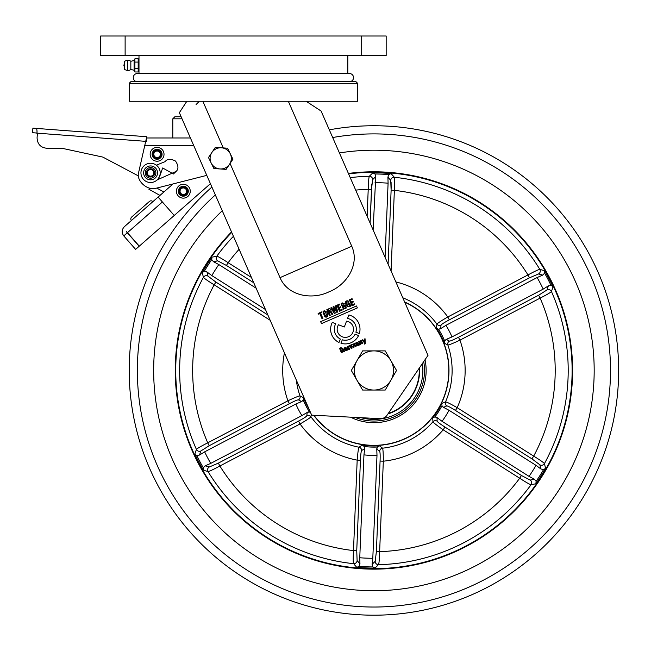 <?xml version="1.0" encoding="UTF-8"?>
<svg xmlns="http://www.w3.org/2000/svg" width="651" height="651" viewBox="0 0 651 651"><rect width="100%" height="100%" fill="white"/><g stroke="black" fill="none" stroke-linecap="round" stroke-linejoin="round"><path stroke-width="0.98" d="M138.989 55.587L138.989 73.53M347.821 55.587L347.821 73.53M100.653 36.008L386.165 36.008L386.165 55.587L100.653 55.587L100.653 36.008M348.586 336.689A8.154 8.154 0 0 0 346.535 321.146L344.338 326.973L338.479 324.768A8.154 8.154 0 0 0 348.586 336.689M349.733 339.301A11.01 11.01 0 0 1 342.312 339.806L340.969 343.24A14.68 14.68 0 0 0 358.571 335.542L355.137 334.199A11.01 11.01 0 0 1 349.733 339.301M130.835 81.692L355.983 81.692L357.611 83.32L129.199 83.32L130.835 81.692M129.199 83.32L129.199 101.271L357.611 101.271L357.611 83.32M230.063 163.466L280.02 277.643C287.856 296.213 312.374 300.095 328.967 291.843C346.308 285.211 360.076 264.68 351.76 246.257L288.328 101.271M223.26 147.915L202.852 101.271M186.829 101.271L179.359 112.696L311.683 415.159L379.989 418.666A8.154 8.154 0 0 0 387.133 415.118L427.992 355.373L321.098 111.044L306.157 101.271M342.166 302.845L344.582 303.895L343.761 304.253L342.507 303.521L341.921 304.107C342.385 306.776 343.264 308.167 344.574 308.281L345.299 307.777L344.566 306.092L343.671 306.483L343.37 305.791L345.087 305.042L346.373 307.988L343.394 309.168L341.075 303.797L342.166 302.845M338.992 342.467L340.335 339.033A11.01 11.01 0 0 1 335.761 323.742L332.295 322.432A14.68 14.68 0 0 0 338.992 342.467M365.309 343.769L364.584 344.086L364.56 342.817L362.013 340.074L362.802 339.732L364.552 341.734L364.308 339.073L365.056 338.748L365.309 343.769M349.554 349.294L348.79 349.628L347.406 346.462L348.342 346.535L349.131 345.64L349.384 346.218L348.692 346.796L349.554 349.294M342.605 351.784L343.362 351.312L342.808 350.051L341.897 350.45L341.669 349.937L343.419 349.164L344.387 351.377L341.36 352.614L339.627 348.578L340.79 347.715L343.044 348.301L340.424 348.733C340.611 350.816 341.336 351.825 342.605 351.784M348.863 314.962A14.68 14.68 0 0 1 359.344 333.564L355.91 332.222A11.01 11.01 0 0 0 347.553 318.429L348.863 314.962M321.618 311.927L321.92 312.618L320.577 313.204L322.896 318.494L322.074 318.852L319.763 313.562L318.42 314.156L318.111 313.465L321.618 311.927M346.91 301.6L346.324 302.178C346.788 304.855 347.667 306.247 348.977 306.352L349.701 305.848L348.969 304.163L348.073 304.562L347.772 303.871L349.481 303.122L350.775 306.06C347.52 307.833 345.754 306.442 345.478 301.877L346.568 300.925L347.968 300.762L348.977 301.966L348.163 302.324L346.91 301.6M359.425 341.205L361.183 340.595L362.786 343.5L362.029 343.834L360.255 341.327L359.816 341.726L360.809 344.371L360.052 344.696L358.668 341.539L359.425 341.205M342.28 310.014L339.521 311.219L336.909 305.238L339.594 304.066L339.895 304.758L338.032 305.571L338.87 307.492L340.587 306.735L340.888 307.427L339.171 308.175L340.042 310.169L341.978 309.323L342.28 310.014M345.307 347.317L347.422 348.578L345.526 349.408L346.055 350.222L347.601 348.985L347.601 349.953C345.583 351.271 344.517 350.62 344.412 348L345.307 347.317M329.675 312.334L329.105 312.586L330.277 315.263L329.455 315.621L326.843 309.648L328.674 308.843C330.147 308.501 330.92 309.152 330.993 310.787L330.301 311.658L331.156 311.601L332.816 314.156L331.953 314.531L330.464 312.228L329.675 312.334M335.273 313.082L334.378 313.473L330.789 307.915L331.579 307.573L334.345 312.089L332.954 306.971L333.922 306.548L336.762 311.032L335.306 305.946L336.087 305.604L337.731 312L336.836 312.39L333.922 307.858L335.273 313.082M354.347 343.598L355.942 346.495L355.177 346.828L353.875 344.257L353.395 344.322L352.972 344.664L353.965 347.365L353.2 347.699L351.41 345.193L350.995 345.543L351.988 348.228L351.223 348.562L349.839 345.404L354.347 343.598M324.084 310.763C326.623 311.243 327.876 312.993 327.835 316.02C326.558 317.607 325.37 317.517 324.271 315.759L323.051 311.65L324.084 310.763M354.437 303.871L354.738 304.562L351.979 305.775L349.359 299.794L352.045 298.622L352.346 299.305L350.482 300.127L351.32 302.04L353.037 301.291L353.338 301.983L351.621 302.731L352.492 304.725L354.437 303.871M356.382 343.167L355.649 343.956L355.698 343.036L356.545 342.393L357.676 342.19L359.287 345.03L356.74 345.958L356.227 344.314L357.676 343.411L356.382 343.167M356.52 305.97L357.366 307.915L321.496 323.612L320.642 321.667L356.52 305.97M345.486 347.789L345.323 348.952L346.462 348.456L345.486 347.789M330.114 311.048L328.584 309.705L327.966 309.982L328.804 311.894L330.114 311.048M325.093 311.414L323.881 311.927L324.043 313.001L325.76 316.248L326.468 316.199L326.973 315.711L325.093 311.414M357 344.436L357.635 345.274L358.083 344.884L357.871 343.874L357 344.436M349.457 81.692A4.077 4.077 0 0 0 353.534 77.615A4.077 4.077 0 0 0 349.457 73.53L137.361 73.53A4.077 4.077 0 0 0 133.276 77.615A4.077 4.077 0 0 0 137.361 81.692M124.308 66.459A1.627 1.627 0 0 1 124.308 64.294M127.572 60.152L124.308 61.3L124.308 69.454L127.572 70.601L127.572 60.152A5.224 5.224 0 0 1 130.835 61.3L130.835 69.454L134.098 70.267L134.098 60.478L134.912 58.785L134.912 71.968L134.098 70.267M127.572 70.601A5.224 5.224 0 0 0 130.835 69.454M130.835 61.3L134.098 60.478M138.175 71.968L138.175 58.785L138.989 60.478L138.989 70.267L138.175 71.968L134.912 71.968M138.175 62.081L134.912 62.081M138.175 68.672L134.912 68.672M138.175 58.785L134.912 58.785M182.036 118.807L172.8 118.807L172.8 137.979L190.417 137.979L146.678 137.979L172.8 137.979M206.782 175.371L156.614 188.106C148.729 191.239 137.223 182.288 138.321 173.874L146.475 137.979M173.426 173.988L162.669 167.966L173.426 173.988L176.071 171.449L157.176 179.888M165.175 161.611C167.193 158.754 170.652 158.575 175.55 161.082C178.537 165.704 178.708 169.154 176.071 171.449C178.708 169.154 178.537 165.704 175.55 161.082C170.652 158.575 167.193 158.754 165.175 161.611L156.346 165.175M172.8 118.807L174.842 116.765L181.141 116.765M157.143 157.558A3.263 3.263 0 0 0 160.341 154.238A3.263 3.263 0 0 0 157.021 151.032A3.263 3.263 0 0 0 153.823 154.352A3.263 3.263 0 0 0 157.143 157.558A3.263 3.263 0 0 1 153.823 154.352A3.263 3.263 0 0 1 157.021 151.032M156.956 147.362A6.933 6.933 0 0 1 164.019 154.165A6.933 6.933 0 0 1 157.208 161.228A6.933 6.933 0 0 1 150.153 154.417A6.933 6.933 0 0 1 156.956 147.362A6.933 6.933 0 0 0 150.153 154.417A6.933 6.933 0 0 0 157.208 161.228M157.168 159.023A4.728 4.728 0 0 1 152.35 154.377A4.728 4.728 0 0 1 156.997 149.559A4.728 4.728 0 0 1 161.814 154.206A4.728 4.728 0 0 1 157.168 159.023M47.197 148.306L63.586 148.623L102.85 157.094L138.468 175.965L102.85 157.094L63.586 148.623L47.197 148.306C40.769 147.736 37.392 144.237 37.074 137.792L37.367 133.886L37.074 137.792M146.776 136.726L32.892 128.149L146.776 136.726L146.426 141.397M37.034 132.202L37.026 131.315M36.969 130.501L36.879 129.793M36.749 129.207L36.594 128.776M36.993 133.138L37.367 133.886L36.993 133.138C37.091 130.257 36.83 128.678 36.22 128.402M32.892 128.149L32.55 132.706L36.619 133.016L37.367 133.854M157.42 179.888L159.812 176.12L162.669 167.966M152.871 201.655L131.421 220.502A2.449 2.449 0 0 1 131.648 217.043L149.421 201.436A2.449 2.449 0 0 1 152.871 201.655L159.967 195.43L148.9 189.238L149.518 188.139M126.375 231.447L139.29 246.151L174.232 215.473L162.392 201.989L127.45 232.667M126.253 231.553L139.168 246.265L135.62 249.382L123.771 235.898C121.493 232.667 121.688 229.6 124.374 226.686L131.421 220.502M127.327 232.773L123.771 235.898C121.493 232.667 121.688 229.6 124.374 226.686L158.087 197.082L174.232 215.473L210.419 183.696M158.087 197.082L173.06 183.932M188.644 186.764A6.933 6.933 0 0 1 187.765 196.529A6.933 6.933 0 0 1 178 195.65A6.933 6.933 0 0 1 178.879 185.885A6.933 6.933 0 0 1 188.644 186.764A6.933 6.933 0 0 1 187.765 196.529A6.933 6.933 0 0 1 178 195.65M185.828 189.115A3.263 3.263 0 0 1 185.413 193.713A3.263 3.263 0 0 1 180.815 193.298A3.263 3.263 0 0 1 181.23 188.7A3.263 3.263 0 0 1 185.828 189.115A3.263 3.263 0 0 0 181.23 188.7A3.263 3.263 0 0 0 180.815 193.298A3.263 3.263 0 0 1 181.23 188.7A3.263 3.263 0 0 1 185.828 189.115M147.565 174.151A3.263 3.263 0 0 1 149.307 169.878A3.263 3.263 0 0 1 153.579 171.612A3.263 3.263 0 0 1 151.838 175.892A3.263 3.263 0 0 1 147.565 174.151A3.263 3.263 0 0 0 151.838 175.892A3.263 3.263 0 0 0 153.579 171.612A3.263 3.263 0 0 0 149.307 169.878A3.263 3.263 0 0 0 147.565 174.151A3.263 3.263 0 0 1 149.307 169.878A3.263 3.263 0 0 1 153.579 171.612M156.964 170.188A6.933 6.933 0 0 1 153.27 179.269A6.933 6.933 0 0 1 144.188 175.575A6.933 6.933 0 0 1 147.883 166.493A6.933 6.933 0 0 1 156.964 170.188A6.933 6.933 0 0 0 147.883 166.493A6.933 6.933 0 0 0 144.188 175.575M156.655 180.343A9.627 9.627 0 0 0 158.038 166.802A9.627 9.627 0 0 0 144.489 165.419A9.627 9.627 0 0 0 143.114 178.968A9.627 9.627 0 0 0 156.655 180.343M221.43 147.793L215.326 147.378L211.909 152.456L208.491 157.542L211.184 163.035A10.603 10.603 0 0 1 221.43 147.793A10.603 10.603 0 0 1 230.234 153.709L227.541 148.208L221.43 147.793M232.928 159.202L226.1 169.366L213.886 168.536L211.184 163.035A10.603 10.603 0 0 0 229.51 164.288A10.603 10.603 0 0 0 230.234 153.709L232.928 159.202M419.529 367.75A45.684 45.684 0 0 1 387.939 413.946M388.24 413.507A45.358 45.358 0 0 0 419.228 368.189M356.976 380.257A19.579 19.579 0 0 1 373.926 350.889L362.623 350.889L351.32 370.468L362.623 390.047L373.926 390.047A19.579 19.579 0 0 1 356.976 380.257M390.885 380.257A19.579 19.579 0 0 1 373.926 390.047L385.229 390.047L390.885 380.257L396.532 370.468L390.885 360.678A19.579 19.579 0 0 1 390.885 380.257M390.885 360.678A19.579 19.579 0 0 0 373.926 350.889L385.229 350.889L390.885 360.678M329.325 129.842A244.727 244.727 0 0 1 618.45 380.436A244.727 244.727 0 0 1 363.958 614.992A244.727 244.727 0 0 1 211.892 187.065M593.997 379.443A220.25 220.25 0 0 1 364.959 590.538A220.25 220.25 0 0 1 222.26 210.753A220.25 220.25 0 0 0 364.959 590.538A220.25 220.25 0 0 0 593.997 379.443A220.25 220.25 0 0 0 339.431 152.936A220.25 220.25 0 0 1 593.997 379.443M129.403 360.499A244.727 244.727 0 0 0 363.958 614.992A244.727 244.727 0 0 0 618.45 380.436A244.727 244.727 0 0 1 363.958 614.992A244.727 244.727 0 0 1 129.403 360.499M546.962 289.972A3.263 3.239 -160.8 0 1 551.446 291.534C550.518 292.551 546.75 294.74 540.135 298.109L538.621 295.228L546.962 289.972L548.37 285.887L543.211 289.093A187.83 187.83 0 0 0 537.148 277.529L542.722 275.113L538.556 273.941L529.491 277.814L449.312 319.844L447.798 316.964C441.28 320.756 437.651 323.148 436.911 324.133L436.398 328.023L436.911 324.133A3.263 3.247 -174.4 0 0 441.044 325.077L440.654 328.657L445.943 325.345A84.98 84.98 0 0 1 452.006 336.909L446.277 339.374L449.434 341.091C450.402 341.132 453.405 339.855 458.442 337.267L458.402 337.283M544.643 464.448L545.408 467.573M545.294 467.117L544.716 464.757M535.057 483.913L531.916 484.556M377.897 565.296L375.578 567.526M375.912 567.2L377.67 565.524M356.243 566.736L354.12 564.336M207.181 471.324L204.097 470.421M204.544 470.551L206.88 471.234M195.113 453.291L196.13 450.248M404.629 301.974A75.06 75.06 0 0 1 396.06 442.192A75.06 75.06 0 0 1 313.701 415.265M530.158 480.072A3.263 3.239 -100.8 0 1 531.045 484.735C529.702 484.442 525.918 482.277 519.693 478.225L521.435 475.482L530.158 480.072L534.398 479.25L529.043 476.386A187.83 187.83 0 0 0 536.025 465.351L540.9 468.964L539.834 464.781L531.948 458.865L533.69 456.115A181.271 181.271 0 0 0 540.135 298.109L459.956 340.139C453.145 343.346 449.109 344.973 447.864 345.022L444.373 343.232L444.625 340.88L446.277 339.374M313.928 415.273A74.889 74.889 0 0 0 448.751 373.519A74.889 74.889 0 0 0 404.735 302.21M425.022 359.726A52.21 52.21 0 0 1 350.555 417.153M355.031 417.381A50.575 50.575 0 0 0 423.72 361.614A50.575 50.575 0 0 1 355.031 417.381M439.637 329.089L440.442 328.771M444.259 342.092L444.373 343.232A75.524 75.524 0 0 0 436.398 328.023L437.578 328.91M445.341 339.968L444.706 340.733M436.048 417.063L435.063 416.892M442.615 406.68L443.29 407.225M372.112 564.327L372.852 566.94L374.976 568.095L372.852 566.94L372.112 564.327L372.803 558.289L372.112 564.327L375.204 561.308L376.392 551.519L379.639 551.649A181.271 181.271 0 0 0 519.693 478.225L443.201 429.806C437.024 425.51 433.599 422.833 432.931 421.783L432.736 417.852A75.524 75.524 0 0 0 441.923 403.351L445.553 401.846L441.923 403.351L441.744 404.808M364.641 447.562L364.202 446.488L364.682 448.669L361.614 450.549C361.093 451.371 360.695 454.61 360.426 460.265L356.74 550.713L357.114 560.568L359.954 563.831L359.759 557.761A187.83 187.83 0 0 0 372.803 558.289L376.994 455.399A84.98 84.98 0 0 1 363.958 454.862L364.682 448.669M376.913 448.059L376.774 448.921M357.114 560.568A3.263 3.239 -40.8 0 1 353.526 563.668C353.111 562.366 353.094 558.005 353.493 550.583L357.179 460.127C357.806 452.632 358.416 448.327 358.994 447.221L362.298 445.097A75.524 75.524 0 0 0 379.443 445.797L382.568 448.181L379.443 445.797L377.425 447.025L378.353 446.195M302.52 400.967L303.228 400.056L301.584 401.561L298.418 399.852C297.45 399.804 294.447 401.081 289.41 403.669L289.451 403.653M308.224 411.847L301.909 415.59A84.98 84.98 0 0 1 295.855 404.027L301.584 401.561M200.89 450.964A3.263 3.239 19.2 0 1 196.415 449.402C197.334 448.384 201.102 446.195 207.726 442.826L209.231 445.707L200.89 450.964L199.491 455.049L204.642 451.843A187.83 187.83 0 0 0 210.704 463.406L205.138 465.823L209.296 466.995L218.362 463.121L298.54 421.091C303.553 418.422 306.304 416.673 306.808 415.859L305.4 417.104M311.276 414.215L310.942 416.803A3.263 3.247 5.6 0 0 306.808 415.859L307.199 412.278L310.324 412.042L309.371 411.782A76.639 76.639 0 0 1 303.228 400.056L303.48 397.704A75.524 75.524 0 0 0 309.054 409.145M375.741 176.616L375 173.996L375.741 176.616L372.649 179.627L375.741 176.616L373.121 229.958M529.491 277.814L527.977 274.934A181.271 181.271 0 0 0 394.368 190.352L391.121 190.222L390.738 180.368L387.898 177.105L390.738 180.368A3.263 3.239 139.2 0 1 394.327 177.267L391.056 173.581L394.327 177.267A194.275 194.275 0 0 1 539.825 269.368L543.756 270.515M391.178 188.375L391.08 182.142M372.877 172.84L369.32 176.25A3.263 3.239 -134.5 0 1 372.649 179.627L371.469 189.417L368.222 189.286C368.433 181.857 368.8 177.511 369.32 176.25L372.877 172.84A197.627 197.627 0 0 1 391.056 173.581L388.85 174.558A196.48 196.48 0 0 0 375 173.996L372.877 172.84M371.835 183.956L370.094 223.033L371.469 189.417M212.796 257.023L216.807 256.201C218.15 256.494 221.934 258.659 228.159 262.711L226.426 265.453L217.703 260.864A3.263 3.239 79.2 0 1 216.807 256.201L215.937 256.38M206.912 271.939L205.732 271.369M205.016 271.255L206.953 271.972L208.019 276.154L215.904 282.078L214.163 284.821C207.856 280.931 204.276 278.441 203.429 277.342L202.445 273.371M202.559 273.819L203.136 276.179M203.21 276.488L203.429 277.342A3.263 3.239 -14.5 0 1 208.019 276.154M199.491 455.049L196.805 455.497L195.373 454.715M205.138 465.823L203.242 467.776L205.138 465.823M382.568 448.181C383.048 449.312 383.301 453.649 383.325 461.193L380.078 461.063L376.392 551.519L380.078 461.063C380.265 455.391 380.135 452.128 379.679 451.281A3.263 3.247 -54.4 0 1 382.568 448.181A78.193 78.193 0 0 0 432.931 421.783A3.263 3.247 179.1 0 1 437.122 421.173C437.57 422.035 440.182 423.996 444.942 427.056L521.435 475.482M540.9 468.964L543.544 469.64L540.9 468.964M552.74 287.644L551.731 290.688M548.37 285.887L551.047 285.439L552.479 286.22M543.316 270.385L540.981 269.701M540.672 269.612L539.825 269.368A3.263 3.239 105.5 0 1 538.556 273.941M542.722 275.113L544.618 273.16L542.722 275.113M537.148 277.529L445.943 325.345M543.211 289.093L452.006 336.909M388.85 174.558L387.898 177.105L388.094 183.175A187.83 187.83 0 0 0 375.049 182.646M388.094 183.175L385.075 257.267M391.08 270.995L394.368 190.352C394.758 182.939 394.742 178.577 394.327 177.267M217.703 260.864L213.455 261.686L218.809 264.55A187.83 187.83 0 0 0 211.827 275.585L206.953 271.972M213.455 261.686L211.73 259.594L211.982 257.186A197.627 197.627 0 0 0 202.249 272.566L204.316 271.296A196.48 196.48 0 0 1 211.73 259.594M211.827 275.585L265.478 309.542M218.809 264.55L256.128 288.181M270.173 320.276L214.163 284.821A181.271 181.271 0 0 0 207.726 442.826L287.905 400.796C294.716 397.59 298.744 395.963 299.989 395.914A3.263 3.247 -60.9 0 1 298.418 399.852M284.43 352.858A91.213 91.213 0 0 0 287.905 400.796L289.41 403.669L209.231 445.707M296.319 380.046A78.193 78.193 0 0 0 299.989 395.914L303.48 397.704M210.704 463.406L301.909 415.59M204.642 451.843L295.855 404.027M298.54 421.091L300.054 423.972L219.875 466.002C213.349 469.526 209.402 471.381 208.027 471.568A3.263 3.239 -74.5 0 1 209.296 466.995M218.362 463.121L219.875 466.002A181.271 181.271 0 0 0 353.493 550.583L356.74 550.713M361.614 450.549A3.263 3.247 -120.9 0 0 358.994 447.221A78.193 78.193 0 0 1 310.942 416.803C310.21 417.787 306.572 420.18 300.054 423.972A91.213 91.213 0 0 0 357.179 460.127L360.426 460.265M196.805 455.497A196.48 196.48 0 0 0 203.242 467.776L203.299 470.193A197.627 197.627 0 0 1 194.852 454.072M362.298 445.097L364.202 446.488A76.639 76.639 0 0 0 377.425 447.025L376.774 449.166L376.994 455.399M359.954 563.831L359.002 566.378L356.797 567.355A197.627 197.627 0 0 0 374.976 568.095M359.759 557.761L363.958 454.862M375.204 561.308A3.263 3.239 -134.5 0 0 378.532 564.686C379.053 563.408 379.427 559.063 379.639 551.649L383.325 461.193A91.213 91.213 0 0 0 443.201 429.806L444.942 427.056M432.736 417.852L434.901 416.9L437.033 417.576L437.122 421.173M534.398 479.25L536.131 481.341L535.871 483.75A197.627 197.627 0 0 0 545.603 468.37L543.544 469.64A196.48 196.48 0 0 1 536.131 481.341M536.025 465.351L449.011 410.276A84.98 84.98 0 0 1 442.029 421.303L437.033 417.576M529.043 476.386L442.029 421.303M531.948 458.865L455.456 410.439L457.197 407.697L533.69 456.115C540.005 460.005 543.577 462.495 544.431 463.593A3.263 3.239 165.5 0 1 539.834 464.781M455.456 410.439C450.638 407.445 447.75 405.923 446.789 405.899L443.502 407.347L449.011 410.276M538.621 295.228L458.442 337.267L459.956 340.139A91.213 91.213 0 0 1 457.197 407.697C450.655 403.937 446.773 401.993 445.553 401.846A3.263 3.247 -114.4 0 0 446.789 405.899L443.502 407.347L441.98 405.719A76.639 76.639 0 0 1 434.901 416.9M445.553 401.846A78.193 78.193 0 0 0 447.864 345.022A3.263 3.247 119.1 0 1 449.434 341.091M551.047 285.439A196.48 196.48 0 0 0 544.618 273.16L544.553 270.743A197.627 197.627 0 0 1 553 286.863A197.627 197.627 0 0 0 544.553 270.743M395.865 281.932A91.213 91.213 0 0 1 447.798 316.964L527.977 274.934C534.504 271.41 538.45 269.555 539.825 269.368M449.312 319.844C444.308 322.522 441.549 324.263 441.044 325.077M440.654 328.657L438.481 329.154A76.639 76.639 0 0 1 444.625 340.88M307.012 404.483A75.06 75.06 0 0 1 303.537 396.524M361.687 36.008L361.687 55.587M125.122 36.008L125.122 55.587M280.02 277.643L351.76 246.257M193.705 145.482L144.685 145.482M157.005 150.218A4.077 4.077 0 0 1 161.163 154.222A4.077 4.077 0 0 1 157.16 158.372A4.077 4.077 0 0 1 153.001 154.368A4.077 4.077 0 0 1 157.005 150.218M157.176 159.267A4.98 4.98 0 0 0 162.058 154.206A4.98 4.98 0 0 0 156.989 149.315A4.98 4.98 0 0 0 152.106 154.385A4.98 4.98 0 0 0 157.176 159.267M37.017 133.154L145.678 141.34M187.138 188.017A4.98 4.98 0 0 1 186.511 195.023A4.98 4.98 0 0 1 179.505 194.397A4.98 4.98 0 0 1 180.132 187.39A4.98 4.98 0 0 1 187.138 188.017M186.455 188.595A4.077 4.077 0 0 1 185.934 194.34A4.077 4.077 0 0 1 180.189 193.819A4.077 4.077 0 0 1 180.709 188.074A4.077 4.077 0 0 1 186.455 188.595M156.81 188.058L163.865 192.004M154.336 171.303A4.077 4.077 0 0 1 152.155 176.641A4.077 4.077 0 0 1 146.817 174.468A4.077 4.077 0 0 1 148.989 169.122A4.077 4.077 0 0 1 154.336 171.303M145.686 174.94A5.306 5.306 0 0 0 152.635 177.772A5.306 5.306 0 0 0 155.459 170.822A5.306 5.306 0 0 0 148.518 167.999A5.306 5.306 0 0 0 145.686 174.94M215.335 194.934A236.565 236.565 0 0 0 364.291 606.838A236.565 236.565 0 0 0 610.296 380.103A236.565 236.565 0 0 0 332.685 137.524M348.399 173.435A198.677 198.677 0 0 1 572.441 378.565A198.677 198.677 0 0 1 365.838 568.982A198.677 198.677 0 0 1 231.52 231.927M231.732 232.407A198.189 198.189 0 0 0 365.854 568.494A198.189 198.189 0 0 0 571.952 378.54A198.189 198.189 0 0 0 348.602 173.907M353.526 563.668A194.275 194.275 0 0 1 208.027 471.568M531.045 484.735A194.275 194.275 0 0 1 378.532 564.686M551.446 291.534A194.275 194.275 0 0 1 544.431 463.593M196.415 449.402A194.275 194.275 0 0 1 203.429 277.342M436.911 324.133A78.193 78.193 0 0 0 402.806 297.8M367.123 216.23L368.222 189.286A181.271 181.271 0 0 0 355.698 190.116M388.102 264.192L391.121 190.222M239.112 249.284A181.271 181.271 0 0 0 228.159 262.711L251.432 277.44M216.807 256.201A194.275 194.275 0 0 1 233.432 236.289M350.238 177.642A194.275 194.275 0 0 1 369.32 176.25M215.904 282.078L267.846 314.954M253.76 282.762L226.426 265.453M359.002 566.378A196.48 196.48 0 0 0 372.852 566.94M379.679 451.281L376.774 449.166M361.061 417.69A48.947 48.947 0 0 0 422.385 363.575M196.089 104.534L199.352 101.271"/></g></svg>
